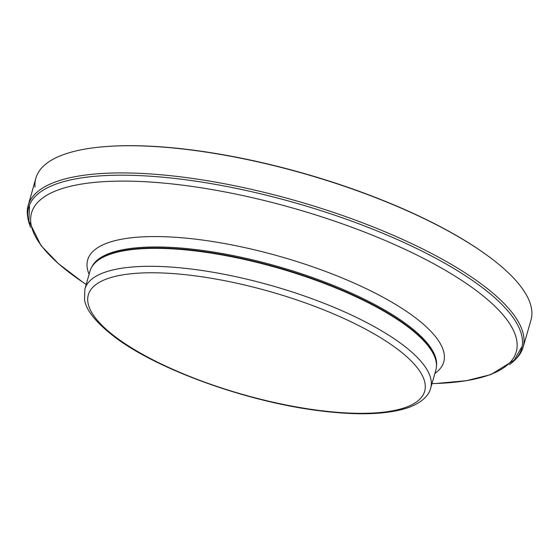 <?xml version="1.0" encoding="UTF-8"?>
<svg xmlns="http://www.w3.org/2000/svg" width="559" height="559" viewBox="0 0 559 559"><rect width="100%" height="100%" fill="white"/><g stroke="black" fill="none" stroke-linecap="round" stroke-linejoin="round"><path stroke-width="0.84" d="M84.891 288.989L90.048 271.017A179.858 54.684 16 0 1 95.785 262.185A179.858 54.684 16 0 1 278.012 268.034A179.858 54.684 16 0 1 435.65 359.64A179.858 54.684 16 0 1 435.831 370.17L430.682 388.142C429.333 393.836 424.015 401.676 409.027 407.364C388.547 414.45 359.227 415.651 321.083 410.963C249.118 402.438 158.994 370.393 115.517 337.629C96.281 323.004 85.939 310.28 84.493 299.463L84.891 288.989A179.858 54.684 16 0 1 272.862 285.998A179.858 54.684 16 0 1 430.682 388.142M95.785 262.185L96.239 261.773A179.53 54.586 16 0 1 278.13 267.607A179.53 54.586 16 0 1 435.482 359.046L435.65 359.64M30.584 227.338A256.392 77.953 16 0 1 28.404 220.56A256.392 77.953 16 0 1 296.584 203.259A256.392 77.953 16 0 1 514.846 360.045A256.392 77.953 16 0 1 509.403 364.636M28.404 220.56L27.95 218.471A257.419 78.267 16 0 1 28.167 205.446A257.419 78.267 16 0 1 297.199 201.1A257.419 78.267 16 0 1 523.056 347.356A257.419 78.267 16 0 1 516.334 358.515L514.846 360.045M35.007 187.125A257.524 78.295 16 0 1 35.832 178.314A257.524 78.295 16 0 1 105.127 146.619A257.524 78.295 16 0 1 488.957 256.679A257.524 78.295 16 0 1 530.931 320.286L523.056 347.356M105.127 146.619L105.965 146.556A256.504 77.987 16 0 1 488.286 256.183L488.957 256.679M320.398 410.586A174.953 53.196 16 0 1 89.23 292.413A174.953 53.196 16 0 1 359.87 326.17A174.953 53.196 16 0 1 320.398 410.586M91.746 267.069A179.53 54.586 16 0 1 278.41 266.629A179.53 54.586 16 0 1 436.481 365.921M89.112 274.28A185.197 56.305 16 0 1 281.226 256.833A185.197 56.305 16 0 1 434.895 373.433M86.191 284.468L82.739 282.141A252.116 76.653 16 0 1 82.739 282.141L82.739 282.141A252.116 76.653 16 0 1 119.437 181.116A252.116 76.653 16 0 1 458.548 278.354A252.116 76.653 16 0 1 436.132 383.474L436.132 383.474A252.116 76.653 16 0 1 436.125 383.474L431.974 383.621M29.473 206.418L28.886 221.022L41.024 245.59L58.548 263.75L82.739 282.141M521.435 347.488L514.189 360.178L490.879 374.579L466.395 380.7L436.132 383.474M35.832 178.314L28.167 205.446"/></g></svg>

